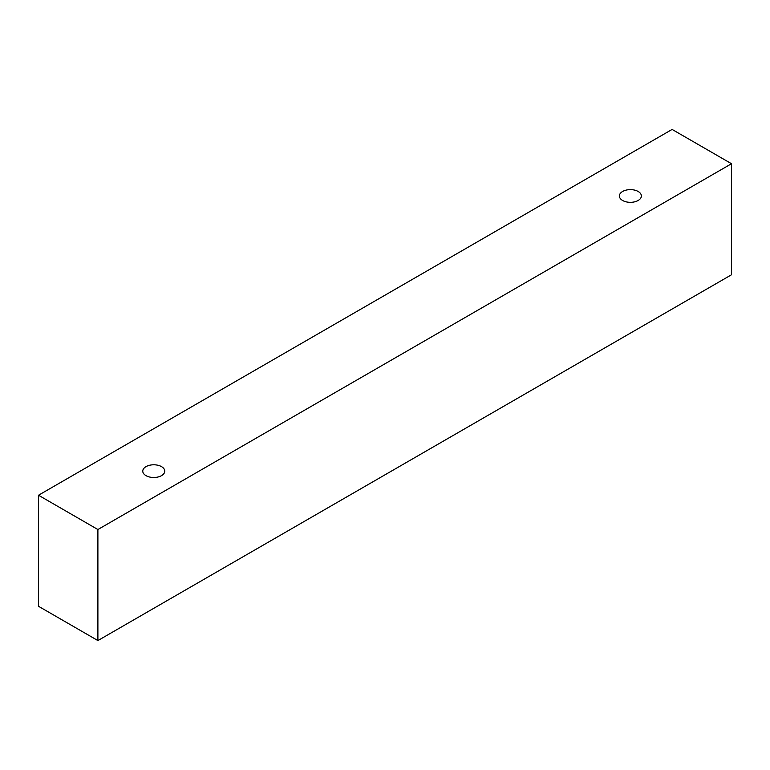<?xml version="1.0" encoding="UTF-8"?>
<svg xmlns="http://www.w3.org/2000/svg" width="770" height="770" viewBox="0 0 770 770"><rect width="100%" height="100%" fill="white"/><g stroke="black" fill="none" stroke-linecap="round" stroke-linejoin="round"><path stroke-width="1.16" d="M145.982 466.649A11.001 6.353 180 0 1 157.975 465.272A11.001 6.353 180 0 1 164.761 471.144A11.001 6.353 180 0 1 153.769 477.496A11.001 6.353 180 0 1 142.768 471.144A11.001 6.353 180 0 1 145.982 466.649M97.896 640.573L731.5 274.765L731.5 163.721L672.104 129.427L38.5 495.235L97.896 529.529L97.896 640.573L38.5 606.279L38.5 495.235M622.603 191.48A11.001 6.353 180 0 1 634.586 190.103A11.001 6.353 180 0 1 641.381 195.975A11.001 6.353 180 0 1 630.38 202.327A11.001 6.353 180 0 1 619.378 195.975A11.001 6.353 180 0 1 622.603 191.48M97.896 529.529L731.5 163.721"/></g></svg>

